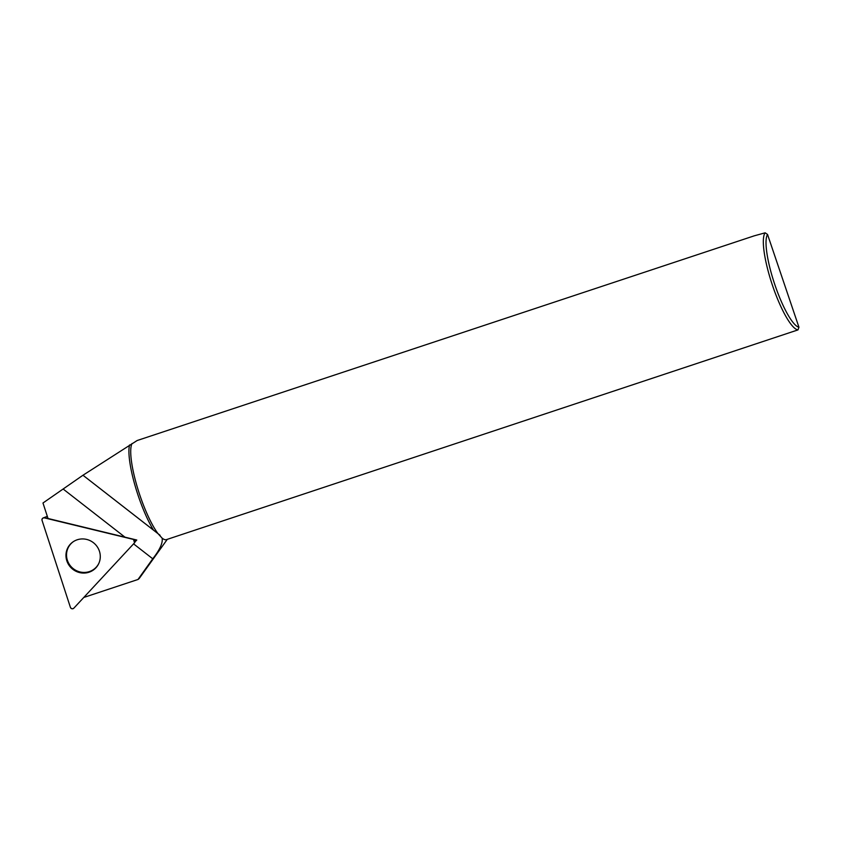 <?xml version="1.0" encoding="UTF-8"?>
<svg xmlns="http://www.w3.org/2000/svg" width="841" height="841" viewBox="0 0 841 841"><rect width="100%" height="100%" fill="white"/><g stroke="black" fill="none" stroke-linecap="round" stroke-linejoin="round"><path stroke-width="1.26" d="M135.054 541.825L136.789 540.027L48.021 518.487L42.975 503.002L82.975 475.239L137.167 440.516L754.188 235.848L765.142 232.82A51.637 11.269 -108.4 0 0 772.574 285.677A51.637 11.269 -108.4 0 0 797.993 329.893L166.455 539.617A51.637 11.269 -108.4 0 1 162.124 538.135L158.034 533.678A51.637 11.269 -108.4 0 1 136.81 485.478A51.637 11.269 -108.4 0 1 131.984 443.554M167.296 539.333L139.564 577.998A80.589 17.577 -108.4 0 1 137.987 579.481L152.747 558.792C159.864 549.73 162.986 542.844 162.124 538.135M83.806 597.446L137.987 579.481M767.539 234.429L798.95 327.244A49.577 10.817 71.6 0 1 774.897 284.847A49.577 10.817 71.6 0 1 767.539 234.429L765.142 232.82M797.993 329.893L798.95 327.244M129.556 444.963A52.699 11.49 71.6 0 0 153.483 530.114L82.975 475.239M158.034 533.678L153.483 530.114M73.514 541.541A17.24 16.662 -139.4 0 0 68.531 562.997A17.24 16.662 -139.4 0 0 89.367 571.596A17.24 16.662 -139.4 0 0 96.179 567.233A17.24 16.662 -139.4 0 0 98.87 563.291M47.38 516.521L44.384 517.867A2.05 1.987 -139.4 0 0 42.05 520.379L70.402 607.349A2.05 1.987 -139.4 0 0 73.829 608.18L134.571 542.781A2.05 1.987 -139.4 0 0 133.488 539.438L44.384 517.867M70.339 544.19A17.398 16.82 -139.4 0 0 71.674 568.327A17.398 16.82 -139.4 0 0 95.906 567.812A17.398 16.82 -139.4 0 0 98.754 563.565A17.398 16.82 -139.4 0 0 94.076 543.233A17.398 16.82 -139.4 0 0 73.262 541.709A17.398 16.82 -139.4 0 0 70.339 544.19M73.829 608.18L134.571 542.781L133.488 539.438L44.384 517.867C42.649 517.814 41.871 518.655 42.05 520.379L70.402 607.349C71.285 608.863 72.431 609.147 73.829 608.18M124.857 537.084L63.474 489.283M152.747 558.792L133.572 543.864M83.059 475.312L160.074 535.275M46.76 516.574L43.185 517.94M135.517 539.701L135.044 541.877"/></g></svg>
